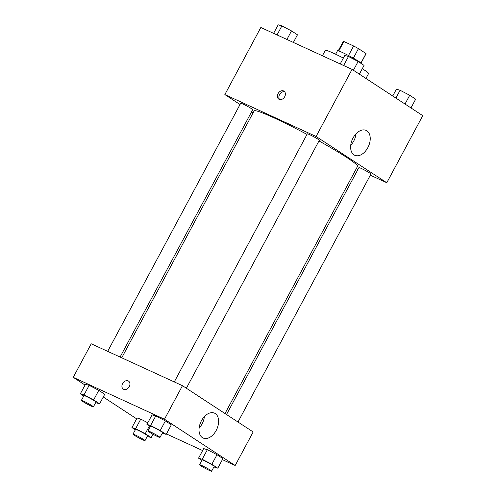<?xml version="1.0" encoding="UTF-8"?>
<svg xmlns="http://www.w3.org/2000/svg" width="496" height="496" viewBox="0 0 496 496"><rect width="100%" height="100%" fill="white"/><g stroke="black" fill="none" stroke-linecap="round" stroke-linejoin="round"><path stroke-width="0.74" d="M353.35 58.162L358.465 48.627L366.023 53.568A12.958 0.955 -151.8 0 1 366.06 53.729L361.069 63.035M338.799 50.976L343.877 41.509A12.958 0.955 -151.8 0 0 343.226 41.484L338.235 50.797M343.877 41.509L353.629 45.992A12.958 0.955 -151.8 0 1 358.465 48.627M348.514 55.533L353.629 45.992M335.631 54.219L337.491 50.747A13.634 1.004 28.2 0 1 349.978 56.308A13.634 1.004 28.2 0 1 361.516 63.631L361.479 63.705M360.989 62.967L366.023 53.568M343.362 58.063A24.54 1.804 -151.8 0 0 333.678 53.308A24.54 1.804 -151.8 0 0 325.308 50.387L322.425 55.769M365.936 78.467L368.559 73.582A24.54 1.804 -151.8 0 0 362.278 68.708M240.033 104.513L224.849 94.581L260.828 27.485L352.061 69.384L422.759 115.649L386.787 182.745L370.326 175.187M357.92 169.489L356.271 168.733M366.873 130.82A13.677 8.773 -65.3 0 1 368.119 147.089A13.677 8.773 -65.3 0 1 354.721 155.267A13.677 8.773 -65.3 0 1 352.458 139.178A13.677 8.773 -65.3 0 1 366.135 130.411A13.677 8.773 -65.3 0 1 366.873 130.82M224.849 94.581L316.088 136.481L352.061 69.384M316.088 136.481L386.787 182.745M350.722 145.328A13.677 8.773 114.7 0 0 355.998 133.852M278.064 93.632A4.774 3.646 123.2 0 1 284.003 91.171A4.774 3.646 123.2 0 1 284.437 97.16A4.774 3.646 123.2 0 1 278.777 99.157A4.774 3.646 123.2 0 1 278.064 93.632M284.667 91.779A4.774 3.646 -56.8 0 0 279.546 94.606A4.774 3.646 -56.8 0 0 279.595 99.522M253.003 113.007L251.484 112.009M186.366 388.244L319.319 140.287A6.814 0.502 -151.8 0 0 313.553 136.623A6.814 0.502 -151.8 0 0 307.309 133.846L174.282 381.932M120.094 357.046L252.718 109.703A6.814 0.502 -151.8 0 0 249.463 107.446A6.814 0.502 -151.8 0 0 243.028 104.073A6.814 0.502 -151.8 0 0 240.709 103.261L107.682 351.348M237.981 422.022L370.934 174.065A6.814 0.502 -151.8 0 0 367.679 171.802A6.814 0.502 -151.8 0 0 361.243 168.435A6.814 0.502 -151.8 0 0 358.918 167.623L226.529 414.526M307.005 134.404A58.671 4.315 -151.8 0 0 274.121 117.918A58.671 4.315 -151.8 0 0 254.113 110.937L121.743 357.802M225.01 413.534L357.523 166.389A58.671 4.315 -151.8 0 0 318.971 140.938M85.033 385.057L73.241 377.338L91.227 343.79L182.46 385.69L253.158 431.954L235.172 465.502L222.388 459.631M103.261 396.986L136.642 418.835M155.75 415.927L152.074 414.823L155.75 415.927L165.379 420.93L155.75 415.927L150.61 425.512L160.239 430.516L166.191 434.415L162.273 433.182M171.331 424.83L165.379 420.93L171.331 424.83L166.191 434.415M207.359 449.705L203.682 448.601L207.359 449.705L216.988 454.708L207.359 449.705L202.219 459.29L211.848 464.293L217.8 468.187L213.881 466.959M222.94 458.602L216.988 454.708L222.94 458.602L217.8 468.187M140.759 419.12L137.082 418.016L140.759 419.12L147.802 422.784L140.759 419.12L135.619 428.705L145.247 433.709L151.199 437.602L147.281 436.375M73.241 377.338L164.474 419.238L235.172 465.502M202.628 450.56L166.445 433.944M89.15 385.342L85.473 384.239L89.15 385.342L98.778 390.346L89.15 385.342L84.01 394.928L93.639 399.931L99.591 403.831L95.672 402.597M104.73 394.246L98.778 390.346L104.73 394.246L99.591 403.831M201.432 420.763A13.677 8.773 -65.3 0 1 214.526 413.168A13.677 8.773 -65.3 0 1 216.789 429.257A13.677 8.773 -65.3 0 1 203.112 438.024A13.677 8.773 -65.3 0 1 201.432 420.763M164.474 419.238L182.46 385.69M123.678 389.298A4.774 3.646 123.2 0 1 123.312 389.1A4.774 3.646 123.2 0 1 122.878 383.11A4.774 3.646 123.2 0 1 128.538 381.114A4.774 3.646 123.2 0 1 129.115 386.868A4.774 3.646 123.2 0 1 123.678 389.298M199.113 428.091A13.677 8.773 114.7 0 0 204.383 416.609M128.538 381.114A4.774 3.646 -56.8 0 0 122.878 383.11A4.774 3.646 -56.8 0 0 123.312 389.1M150.319 426.628L146.934 424.409L150.61 425.512M159.997 437.422L162.57 432.63A6.814 0.502 -151.8 0 0 159.315 430.373A6.814 0.502 -151.8 0 0 152.88 427A6.814 0.502 -151.8 0 0 150.555 426.188L147.988 430.981A6.814 0.502 -151.8 0 0 153.754 434.645A6.814 0.502 -151.8 0 0 159.997 437.422A6.814 0.502 -151.8 0 0 156.742 435.166A6.814 0.502 -151.8 0 0 150.313 431.793A6.814 0.502 -151.8 0 0 147.988 430.981M146.934 424.409L152.074 414.823M160.239 430.516L165.379 420.93M201.934 460.4L198.543 458.186L202.219 459.29M211.606 471.2L214.179 466.407A6.814 0.502 -151.8 0 0 210.924 464.144A6.814 0.502 -151.8 0 0 204.488 460.778A6.814 0.502 -151.8 0 0 202.163 459.966L199.597 464.758A6.814 0.502 -151.8 0 0 205.363 468.422A6.814 0.502 -151.8 0 0 211.606 471.2A6.814 0.502 -151.8 0 0 208.351 468.937A6.814 0.502 -151.8 0 0 201.922 465.57A6.814 0.502 -151.8 0 0 199.597 464.758M198.543 458.186L203.682 448.601M211.848 464.293L216.988 454.708M83.719 396.037L80.333 393.824L84.01 394.928M93.397 406.838L95.97 402.045A6.814 0.502 -151.8 0 0 92.715 399.788A6.814 0.502 -151.8 0 0 86.279 396.416A6.814 0.502 -151.8 0 0 83.954 395.603L81.381 400.396A6.814 0.502 -151.8 0 0 87.153 404.06A6.814 0.502 -151.8 0 0 93.397 406.838A6.814 0.502 -151.8 0 0 90.142 404.581A6.814 0.502 -151.8 0 0 83.706 401.208A6.814 0.502 -151.8 0 0 81.381 400.396M80.333 393.824L85.473 384.239M93.639 399.931L98.778 390.346M135.327 429.815L131.942 427.602L135.619 428.705M145.006 440.615L147.579 435.823A6.814 0.502 -151.8 0 0 144.324 433.56A6.814 0.502 -151.8 0 0 137.888 430.193A6.814 0.502 -151.8 0 0 135.563 429.381L132.996 434.174A6.814 0.502 -151.8 0 0 138.762 437.838A6.814 0.502 -151.8 0 0 145.006 440.615A6.814 0.502 -151.8 0 0 141.751 438.352A6.814 0.502 -151.8 0 0 135.321 434.986A6.814 0.502 -151.8 0 0 132.996 434.174M131.942 427.602L137.082 418.016M145.247 433.709L149.377 426.008M151.199 437.602L153.004 434.236M340.213 63.941L344.801 55.385L348.477 56.494L358.106 61.498L364.058 65.391L359.358 74.158M343.641 65.515L348.477 56.494M353.406 70.258L358.106 61.498M392.739 96.007L396.409 89.162L400.086 90.266L409.715 95.269L415.667 99.169L410.967 107.936M395.901 98.072L400.086 90.266M405.015 104.036L409.715 95.269M273.612 33.356L278.2 24.8L281.877 25.91L291.505 30.907L297.457 34.807L293.372 42.427M277.041 34.931L281.877 25.91M286.917 39.469L291.505 30.907"/></g></svg>
